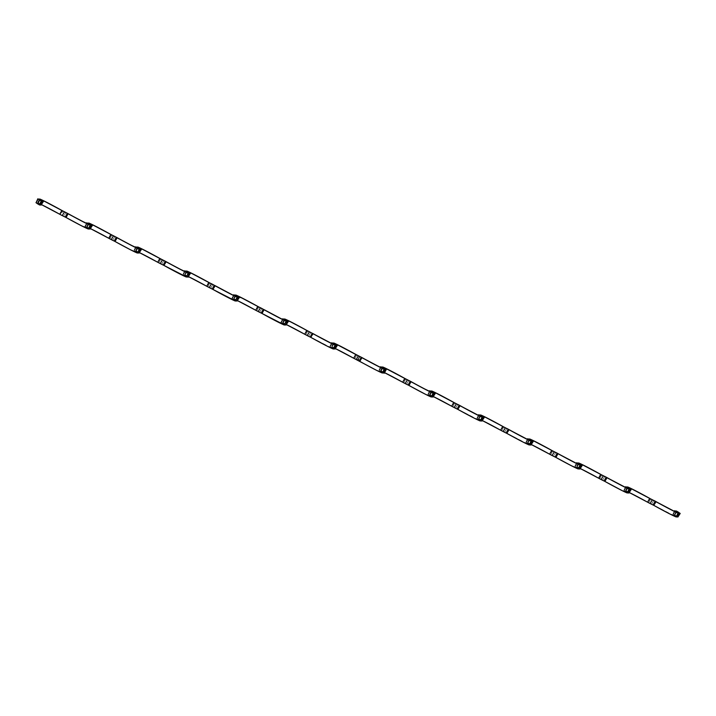 <?xml version="1.0" encoding="UTF-8"?>
<svg xmlns="http://www.w3.org/2000/svg" width="716" height="716" viewBox="0 0 716 716"><rect width="100%" height="100%" fill="white"/><g stroke="black" fill="none" stroke-linecap="round" stroke-linejoin="round"><path stroke-width="0.54" stroke-dasharray="3.58 2.69" d="M333.584 349.023A21.024 0.734 28.7 0 0 331.669 347.591L333.808 348.611L331.741 347.591L333.79 343.859L331.741 347.591L333.79 343.859L331.741 347.591L330.273 346.741L332.331 342.973L330.273 346.741L329.718 346.508L331.75 343.465L329.718 346.517L331.741 347.591L329.978 346.705L331.669 347.591L333.737 343.823L331.669 347.591L332.206 347.931M284.592 324.975L284.592 325.037A21.024 0.734 28.7 0 0 282.686 323.596L284.807 319.864L282.757 323.605L284.807 319.864L282.757 323.605L281.281 322.746L283.348 318.978L281.281 322.746L283.285 319.085L281.281 322.746L284.359 324.241L286.346 320.446L284.297 324.196L282.39 322.746A21.024 0.734 28.7 0 0 284.297 324.196L280.735 322.513L282.766 319.47L280.735 322.522L284.825 324.616L280.994 322.71L282.686 323.596L284.744 319.828L282.686 323.596L283.223 323.936M331.687 347.994L308.712 336.18L311.263 337.531L310.825 337.379L313.331 333.772L311.263 337.531A18.876 0.662 28.7 0 0 331.696 347.985A18.876 0.662 28.7 0 0 329.978 346.705L331.687 347.994L333.763 344.217M332.663 348.236L333.298 348.701M308.712 336.18L310.78 332.412L308.712 336.18L305.777 334.739L307.835 330.971L305.777 334.739L308.712 336.18M307.254 335.598L305.777 334.739L307.254 335.598M305.141 334.399L305.777 334.739L305.141 334.399A21.024 0.734 28.7 0 0 282.381 322.755L305.141 334.399L304.694 334.247L305.141 334.399L307.2 330.631L305.141 334.399M287.179 324.975L284.27 323.784L285.979 325.073L288.047 321.314L285.979 325.073A18.876 0.662 28.7 0 1 284.27 323.793L286.328 320.025M286.57 324.679A18.876 0.662 28.7 0 0 284.27 323.793M286.284 320.419L284.225 324.187L285.693 325.037L284.225 324.187L286.284 320.419M235.6 300.98L235.6 301.042A21.024 0.734 28.7 0 0 233.693 299.601L235.815 295.869L233.765 299.61L235.815 295.869L233.765 299.61L232.297 298.751L234.356 294.983L232.297 298.751L234.293 295.09L232.297 298.751L235.233 300.192L237.354 296.451L235.304 300.201L233.407 298.76A21.024 0.734 28.7 0 0 235.304 300.201L231.751 298.518L233.774 295.475L231.751 298.527L235.833 300.622L232.011 298.715L233.693 299.601L235.761 295.833L233.693 299.601L234.23 299.95M262.28 313.545A18.876 0.662 28.7 0 0 282.713 323.99A18.876 0.662 28.7 0 0 280.994 322.71L282.453 323.972L278.336 322.093L259.729 312.185L261.788 308.417L259.729 312.185L262.28 313.545L261.841 313.384L262.28 313.545L264.338 309.777L262.28 313.545M283.67 324.241L284.315 324.706M261.206 313.044L256.793 310.744L258.852 306.976L256.793 310.744L261.206 313.044M258.261 311.603L256.793 310.744L258.261 311.603M256.149 310.404L256.793 310.744L256.149 310.404A21.024 0.734 28.7 0 0 233.398 298.769L256.149 310.404L255.71 310.252L258.216 306.645L256.149 310.404M238.195 300.98L235.287 299.789L236.996 301.087L239.055 297.319L236.996 301.087A18.876 0.662 28.7 0 1 235.278 299.798L237.345 296.03M237.578 300.684A18.876 0.662 28.7 0 0 235.278 299.798M237.3 296.424L235.233 300.192L236.71 301.051L235.233 300.192L237.3 296.424M186.384 276.251L187.717 277.056L186.25 276.197L188.308 272.429L186.25 276.197L183.305 274.756L184.782 275.615L186.831 271.874L184.782 275.615L186.849 276.627L184.782 275.615L186.831 271.874L184.782 275.615L183.305 274.756L185.372 270.988L183.305 274.756L185.31 271.095L183.305 274.756L186.384 276.251L188.371 272.456L186.321 276.206L184.415 274.765A21.024 0.734 28.7 0 0 186.321 276.206L188.013 277.092L186.321 276.206L188.451 272.483M233.72 300.004L210.746 288.19L213.296 289.55L212.849 289.389L213.296 289.55L215.355 285.782L213.296 289.55A18.876 0.662 28.7 0 0 233.729 300.004A18.876 0.662 28.7 0 0 232.011 298.715L233.72 300.004L235.788 296.236M234.687 300.246L235.322 300.711M210.746 288.19L212.804 284.422L210.746 288.19L207.801 286.749L209.869 282.99L207.801 286.749L210.746 288.19M209.278 287.608L207.801 286.749L209.278 287.608M207.166 286.409L207.801 286.749L207.166 286.409A21.024 0.734 28.7 0 0 184.406 274.774L207.166 286.409L206.727 286.257L209.224 282.65L207.166 286.409M189.203 276.985L186.303 275.794L188.013 277.092L190.071 273.324L188.013 277.092A18.876 0.662 28.7 0 1 186.294 275.803L188.353 272.035M188.594 276.689A18.876 0.662 28.7 0 0 186.294 275.803M186.616 276.985L186.616 277.047A21.024 0.734 28.7 0 0 184.71 275.606L182.759 274.523L184.791 271.489L182.759 274.532L184.782 275.615L183.019 274.72L184.71 275.606L186.769 271.838L184.71 275.606L185.247 275.955M137.391 252.256L138.734 253.061L137.257 252.202L139.325 248.434L137.257 252.202L134.322 250.761L135.798 251.62L137.839 247.879L135.798 251.62L137.857 252.632L135.798 251.62L137.839 247.879L135.798 251.62L134.322 250.761L136.38 246.993L134.322 250.761L136.326 247.101L134.322 250.761L137.4 252.256L139.387 248.461L137.329 252.211L135.431 250.77A21.024 0.734 28.7 0 0 137.329 252.211L139.02 253.097L137.329 252.211L139.459 248.488M184.728 276.018L161.753 264.195L164.304 265.555L163.866 265.394L164.304 265.555L166.372 261.788L164.304 265.555A18.876 0.662 28.7 0 0 184.737 276.009A18.876 0.662 28.7 0 0 183.019 274.72L184.728 276.018L186.804 272.241M185.704 276.26L186.339 276.716M161.753 264.195L163.821 260.427L161.753 264.195L158.818 262.754L160.876 258.995L158.818 262.754L161.753 264.195M160.286 263.613L158.818 262.754L160.286 263.613M158.173 262.423L158.818 262.754L158.173 262.423A21.024 0.734 28.7 0 0 135.422 250.779L158.173 262.423L157.735 262.262L158.173 262.423L160.241 258.655L158.173 262.423M140.22 252.99L137.311 251.799L139.02 253.097L141.088 249.329L139.02 253.097A18.876 0.662 28.7 0 1 137.302 251.808L139.369 248.04M139.602 252.703A18.876 0.662 28.7 0 0 137.302 251.808M137.633 253.043A21.024 0.734 28.7 0 0 135.727 251.611L133.776 250.528L135.807 247.494L133.776 250.537L135.798 251.62L134.035 250.725L135.727 251.611L137.785 247.843L135.727 251.611L136.264 251.96M88.65 229.048A21.024 0.734 28.7 0 0 86.734 227.616L88.856 223.884L86.806 227.625L88.856 223.884L86.806 227.625L85.338 226.766L87.397 222.998L85.338 226.766L87.334 223.115L85.338 226.766L88.408 228.261L90.395 224.466L88.345 228.216L86.994 227.312L91.308 228.896L109.825 238.768L111.893 235L109.825 238.768L112.77 240.2L114.829 236.441L112.77 240.2L115.321 241.56A18.876 0.662 28.7 0 0 135.754 252.014A18.876 0.662 28.7 0 0 134.035 250.725L135.494 251.987L131.377 250.117L109.19 238.428A21.024 0.734 28.7 0 0 86.43 226.784A21.024 0.734 28.7 0 0 88.345 228.216L84.783 226.533L86.815 223.499L84.792 226.542L88.873 228.637L85.052 226.73L86.734 227.616L88.802 223.848L86.734 227.616L87.271 227.965M117.379 237.793L115.321 241.56L114.882 241.399L115.321 241.56L117.379 237.793M136.711 252.265L137.356 252.721M114.238 241.059L112.77 240.2L114.238 241.059M111.248 234.66L109.19 238.428L108.751 238.267L109.19 238.428L111.248 234.66M91.236 228.995L88.328 227.804L90.037 229.102L92.096 225.334L90.037 229.102A18.876 0.662 28.7 0 1 88.319 227.813L90.377 224.045M90.619 228.708A18.876 0.662 28.7 0 0 88.319 227.813M90.332 224.439L88.274 228.207L89.751 229.066L88.274 228.207L90.332 224.439M35.988 202.601L37.823 203.63L36.346 202.771L37.823 203.63L39.872 199.889L37.823 203.63L39.872 204.633L37.823 203.63L39.872 199.889L37.823 203.63L36.346 202.771L38.413 199.003L36.346 202.771L38.351 199.12L36.346 202.771L39.425 204.266L41.412 200.471L39.362 204.221L38.002 203.317L42.325 204.901L60.842 214.773L62.901 211.005L60.842 214.773L63.778 216.205L65.845 212.446L63.778 216.205L66.337 217.566A18.876 0.662 28.7 0 0 86.761 228.019A18.876 0.662 28.7 0 0 85.052 226.73L86.672 228.037L82.385 226.122L60.207 214.433A21.024 0.734 28.7 0 0 37.447 202.789A21.024 0.734 28.7 0 0 39.362 204.221L35.818 202.539M68.396 213.798L66.337 217.566L65.89 217.404L66.337 217.566L68.396 213.798M87.728 228.27L88.363 228.735M65.254 217.064L63.778 216.205L65.254 217.064M62.265 210.665L60.207 214.433L59.759 214.272L60.207 214.433L62.265 210.665M42.244 205L39.335 203.809L41.045 205.107L43.112 201.339L41.045 205.107A18.876 0.662 28.7 0 1 39.335 203.818L41.394 200.05M41.635 204.713A18.876 0.662 28.7 0 0 39.335 203.818M41.349 200.444L39.291 204.212L40.758 205.071L39.291 204.212L41.349 200.444M431.551 396.959L431.551 397.013A21.024 0.734 28.7 0 0 429.645 395.572L431.784 396.592L429.716 395.581L431.766 391.849L429.716 395.581L431.766 391.849L429.716 395.581L428.24 394.722L430.307 390.963L428.24 394.722L427.694 394.498L429.725 391.455L427.694 394.498L429.716 395.581L427.953 394.686L429.645 395.572L431.703 391.804L429.645 395.572L430.182 395.921M382.326 372.231L383.669 373.027L382.192 372.168L384.259 368.409L382.192 372.168L379.256 370.727L380.733 371.586L382.774 367.854L380.733 371.586L382.791 372.597L380.733 371.586L382.774 367.854L380.733 371.586L379.256 370.727L381.315 366.968L379.256 370.727L381.261 367.075L379.256 370.727L382.335 372.231L384.322 368.436L382.263 372.177L380.366 370.736A21.024 0.734 28.7 0 0 382.263 372.177L383.955 373.063L382.263 372.177L384.394 368.463M409.239 385.521A18.876 0.662 28.7 0 0 429.672 395.975A18.876 0.662 28.7 0 0 427.953 394.686L429.412 395.957L425.295 394.077L406.688 384.17L408.747 380.402L406.688 384.17L408.8 385.369L411.306 381.753L409.239 385.521M430.638 396.225L431.274 396.691M408.165 385.029L403.752 382.729L405.811 378.961L403.752 382.729L408.165 385.029M405.22 383.588L403.752 382.729L405.22 383.588M403.108 382.389L403.752 382.729L403.108 382.389A21.024 0.734 28.7 0 0 380.357 370.745L403.108 382.389L402.669 382.228L403.108 382.389L405.175 378.621L403.108 382.389M385.154 372.964L382.246 371.774L383.955 373.063L386.022 369.295L383.955 373.063A18.876 0.662 28.7 0 1 382.237 371.783L384.304 368.015M384.537 372.669A18.876 0.662 28.7 0 0 382.237 371.783M382.568 373.009A21.024 0.734 28.7 0 0 380.661 371.577L378.71 370.503L380.742 367.46L378.71 370.503L380.733 371.586L378.97 370.691L380.661 371.577L382.72 367.818L380.661 371.577L381.198 371.926M480.534 420.954L480.534 421.008A21.024 0.734 28.7 0 0 478.628 419.567L480.767 420.587L478.7 419.576L480.749 415.835L478.7 419.576L480.749 415.835L478.7 419.576L477.232 418.717L479.29 414.949L477.232 418.717L476.686 418.484L478.709 415.45L476.686 418.493L478.7 419.576L476.945 418.681L478.628 419.567L480.696 415.799L478.628 419.567L479.165 419.916M431.318 396.225L432.652 397.022L431.184 396.163L433.243 392.395L431.184 396.163L428.24 394.722L429.716 395.581L428.24 394.722L430.307 390.963L428.24 394.722L431.318 396.225L433.305 392.431L431.256 396.172L429.349 394.731A21.024 0.734 28.7 0 0 431.256 396.172L432.947 397.058L431.256 396.172L433.386 392.457M478.655 419.979L455.671 408.165L458.231 409.516L457.784 409.355L458.231 409.516L460.29 405.748L458.231 409.516A18.876 0.662 28.7 0 0 478.655 419.97A18.876 0.662 28.7 0 0 476.945 418.681L478.655 419.979L480.722 416.202M479.622 420.22L480.257 420.686M455.671 408.165L457.739 404.397L455.671 408.165L452.736 406.724L454.794 402.956L452.736 406.724L455.671 408.165M454.213 407.583L452.736 406.724L454.213 407.583M452.1 406.384L452.736 406.724L452.1 406.384A21.024 0.734 28.7 0 0 429.34 394.74L452.1 406.384L451.662 406.223L452.1 406.384L454.159 402.616L452.1 406.384M434.138 396.959L431.238 395.76L432.947 397.058L435.006 393.29L432.947 397.058A18.876 0.662 28.7 0 1 431.229 395.769L433.287 392.01M433.529 396.664A18.876 0.662 28.7 0 0 431.229 395.769M529.527 444.949L529.518 445.003A21.024 0.734 28.7 0 0 527.62 443.562L529.759 444.582L527.692 443.571L529.733 439.83L527.692 443.571L529.733 439.83L527.692 443.571L526.215 442.712L528.283 438.944L526.215 442.712L525.669 442.479L527.701 439.445L525.669 442.488L527.692 443.571L525.929 442.676L527.62 443.562L529.679 439.794L527.62 443.562L528.157 443.911M480.302 420.22L481.644 421.017L480.168 420.158L482.235 416.39L480.168 420.158L477.232 418.717L478.7 419.576L477.232 418.717L479.29 414.949L477.232 418.717L480.311 420.22L482.289 416.426L480.239 420.167L478.333 418.726A21.024 0.734 28.7 0 0 480.239 420.167L481.931 421.053L480.239 420.167L482.369 416.452M527.638 443.974L504.664 432.16L507.214 433.511L506.776 433.35L507.214 433.511L509.273 429.743L507.214 433.511A18.876 0.662 28.7 0 0 527.647 443.965A18.876 0.662 28.7 0 0 525.929 442.676L527.638 443.974L529.706 440.197M528.605 444.215L529.249 444.681M504.664 432.16L506.722 428.392L504.664 432.16L501.719 430.719L503.787 426.951L501.719 430.719L504.664 432.16M503.196 431.578L501.719 430.719L503.196 431.578M501.084 430.379L501.719 430.719L501.084 430.379A21.024 0.734 28.7 0 0 478.333 418.735L501.084 430.379L500.645 430.218L501.084 430.379L503.151 426.611L501.084 430.379M483.13 420.945L480.221 419.755L481.931 421.053L483.989 417.285L481.931 421.053A18.876 0.662 28.7 0 1 480.212 419.764L482.271 415.996M482.512 420.659A18.876 0.662 28.7 0 0 480.212 419.764M578.51 468.944L578.51 468.998A21.024 0.734 28.7 0 0 576.604 467.557L578.743 468.577L576.675 467.566L578.725 463.825L576.675 467.566L578.725 463.825L576.675 467.566L575.208 466.707L577.266 462.939L575.208 466.707L574.653 466.474L576.684 463.44L574.653 466.483L576.675 467.566L574.912 466.671L576.604 467.557L578.671 463.789L576.604 467.557L577.141 467.906M529.285 444.197L530.628 445.012L529.16 444.153L531.218 440.385L529.16 444.153L526.215 442.712L527.692 443.571L526.215 442.712L528.283 438.944L526.215 442.712L529.294 444.206L531.281 440.412L529.231 444.162L527.325 442.721A21.024 0.734 28.7 0 0 529.231 444.162L530.914 445.048L529.231 444.162L531.353 440.447M556.198 457.506A18.876 0.662 28.7 0 0 576.631 467.96A18.876 0.662 28.7 0 0 574.912 466.671L576.541 467.978L572.254 466.062L553.647 456.146L555.714 452.387L553.647 456.146L555.759 457.345L556.198 457.506L558.265 453.738L556.198 457.506M577.597 468.21L578.233 468.676M555.124 457.005L550.711 454.714L552.77 450.946L550.711 454.714L555.124 457.005M552.179 455.573L550.711 454.714L552.179 455.573M550.076 454.374L550.711 454.714L550.076 454.374A21.024 0.734 28.7 0 0 527.316 442.73L550.076 454.374L549.628 454.213L550.076 454.374L552.134 450.606L550.076 454.374M532.113 444.94L529.205 443.75L530.914 445.048L532.981 441.28L530.914 445.048A18.876 0.662 28.7 0 1 529.196 443.759L531.263 439.991M531.505 444.654A18.876 0.662 28.7 0 0 529.196 443.759M627.502 492.984A21.024 0.734 28.7 0 0 625.587 491.552L627.726 492.572L625.668 491.561L627.708 487.82L625.668 491.561L627.708 487.82L625.668 491.561L624.191 490.702L626.249 486.934L624.191 490.702L623.645 490.469L625.677 487.435L623.645 490.478L625.668 491.561L623.904 490.666L625.587 491.552L627.655 487.784L625.587 491.552L626.133 491.901M576.675 467.566L575.208 466.707L577.266 462.939L575.208 466.707L578.277 468.201L580.264 464.407L578.215 468.157L576.863 467.253L582.099 469.293L599.695 478.709L601.762 474.941L599.695 478.709L602.639 480.141L604.698 476.382L602.639 480.141L605.19 481.501A18.876 0.662 28.7 0 0 625.623 491.955A18.876 0.662 28.7 0 0 623.904 490.666L625.363 491.928L621.246 490.057L599.059 478.369A21.024 0.734 28.7 0 0 576.299 466.725A21.024 0.734 28.7 0 0 578.215 468.157L576.675 467.566M607.249 477.733L605.19 481.501L604.752 481.34L605.19 481.501L607.249 477.733M626.581 492.205L627.225 492.662M604.107 481L602.639 480.141L604.107 481M601.118 474.601L599.059 478.369L598.621 478.207L599.059 478.369L601.118 474.601M581.106 468.935L578.197 467.745L579.906 469.043L581.965 465.275L579.906 469.043A18.876 0.662 28.7 0 1 578.188 467.754L580.246 463.986M580.488 468.649A18.876 0.662 28.7 0 0 578.188 467.754M580.202 464.38L578.143 468.148L579.62 469.007L578.143 468.148L580.202 464.38M676.486 516.925L676.486 516.988A21.024 0.734 28.7 0 0 674.579 515.547L676.718 516.567L674.651 515.556L676.701 511.815L674.651 515.556L676.701 511.815L674.651 515.556L673.174 514.697L675.242 510.929L673.174 514.697L672.628 514.464L674.66 511.43L672.628 514.473L674.651 515.556L672.888 514.661L674.579 515.547L676.638 511.779L674.579 515.547L675.116 515.896M627.261 492.196L628.603 493.002L627.127 492.143L629.194 488.375L627.127 492.143L624.191 490.702L625.668 491.561L624.191 490.702L626.249 486.934L624.191 490.702L627.27 492.196L629.257 488.402L627.198 492.152L625.301 490.711A21.024 0.734 28.7 0 0 627.198 492.152L628.89 493.038L627.198 492.152L629.328 488.428M674.597 515.959L651.623 504.136L654.173 505.496L653.735 505.335L654.173 505.496L656.241 501.728L654.173 505.496A18.876 0.662 28.7 0 0 674.606 515.95A18.876 0.662 28.7 0 0 672.888 514.661L674.597 515.959L676.665 512.182M675.573 516.191L676.208 516.657M651.623 504.136L653.681 500.368L651.623 504.136L648.687 502.695L650.746 498.936L648.687 502.695L651.623 504.136M650.155 503.554L648.687 502.695L650.155 503.554M648.043 502.363L648.687 502.695L648.043 502.363A21.024 0.734 28.7 0 0 625.292 490.72L648.043 502.363L647.604 502.202L648.043 502.363L650.11 498.596L648.043 502.363M630.089 492.93L627.18 491.74L628.89 493.038L630.948 489.27L628.89 493.038A18.876 0.662 28.7 0 1 627.171 491.749L629.239 487.981M629.471 492.635A18.876 0.662 28.7 0 0 627.171 491.749M37.688 203.577L36.06 202.735L37.751 203.621L39.81 199.854L37.751 203.621L39.666 205.027A21.024 0.734 28.7 0 0 37.751 203.621L39.631 200.015M676.19 516.147L678.24 512.396L676.19 516.147L674.275 514.741A21.024 0.734 28.7 0 0 676.19 516.147L677.873 517.033L676.19 516.147M676.128 511.367L674.275 514.741L677.873 517.033L679.94 513.265L677.873 517.033A18.876 0.662 28.7 0 1 676.271 515.905L674.275 514.741L676.128 511.367M678.338 512.137L676.271 515.905L678.338 512.137M676.253 516.191L677.587 516.997L676.119 516.138L678.177 512.37L676.119 516.138L673.174 514.697L674.651 515.556L673.174 514.697L675.242 510.929L673.174 514.697L676.253 516.191L678.312 512.423M331.741 347.591L330.273 346.741L332.331 342.973L330.273 346.741L333.343 348.236L335.33 344.441L333.28 348.182L331.929 347.278L337.164 349.327L354.76 358.734L356.828 354.966L354.76 358.734L357.705 360.175L359.763 356.407L357.705 360.175L360.255 361.526A18.876 0.662 28.7 0 0 380.688 371.98A18.876 0.662 28.7 0 0 378.97 370.691L380.429 371.962L375.479 369.671L354.125 358.394A21.024 0.734 28.7 0 0 331.365 346.75A21.024 0.734 28.7 0 0 333.28 348.182L331.741 347.591M362.314 357.758L359.817 361.374L362.314 357.758M381.646 372.231L382.29 372.696M359.172 361.034L357.705 360.175L359.172 361.034M356.183 354.626L353.686 358.242L356.183 354.626M336.171 348.969L333.262 347.779L334.972 349.068L337.03 345.309L334.972 349.068A18.876 0.662 28.7 0 1 333.253 347.788L335.312 344.02M335.553 348.674A18.876 0.662 28.7 0 0 333.253 347.788M335.267 344.414L333.209 348.173L334.685 349.032L333.209 348.173L335.267 344.414M357.669 359.835L358.465 358.976L357.669 359.835M357.731 359.763L358.573 359.119L357.731 359.763M358.072 359.36L358.689 359.083L358.072 359.36M331.785 342.74L329.718 346.508M331.606 347.537L333.665 343.77M284.44 318.996L282.381 322.755M284.359 324.241L286.418 320.473M282.793 318.745L280.735 322.513M282.614 323.543L284.682 319.775M282.713 323.99L284.771 320.231M235.457 295.001L233.398 298.769M235.376 300.246L237.435 296.478M233.81 294.75L231.751 298.518M233.631 299.548L235.689 295.78M186.473 271.006L184.406 274.774M184.826 270.755L182.759 274.523M184.647 275.553L186.706 271.794M137.481 247.011L135.422 250.779M135.834 246.76L133.776 250.528M135.655 251.558L137.723 247.799M135.754 252.014L137.812 248.246M88.498 223.016L86.43 226.784M88.408 228.261L90.476 224.502M86.851 222.766L84.783 226.533M86.672 227.572L88.73 223.804M86.761 228.019L88.829 224.251M39.505 199.021L37.447 202.789M39.425 204.266L41.483 200.507M429.761 390.73L427.694 394.498M429.582 395.527L431.641 391.759M429.672 395.975L431.73 392.207M382.416 366.977L380.357 370.745M478.744 414.725L476.686 418.484M478.565 419.522L480.624 415.754M431.408 390.972L429.34 394.74M527.728 438.72L525.669 442.479M527.549 443.517L529.616 439.749M480.391 414.967L478.333 418.735M576.72 462.706L574.653 466.474M576.541 467.512L578.6 463.744M576.631 467.96L578.698 464.192M529.375 438.962L527.316 442.73M625.703 486.701L623.645 490.469M625.524 491.498L627.592 487.739M625.623 491.955L627.681 488.187M578.367 462.957L576.299 466.725M578.277 468.201L580.345 464.442M674.687 510.696L672.628 514.464M674.517 515.493L676.575 511.734M627.35 486.952L625.292 490.72M380.769 366.735L378.71 370.503M380.59 371.532L382.657 367.764M380.688 371.98L382.747 368.212M333.432 342.991L331.365 346.75M333.343 348.236L335.41 344.468"/><path stroke-width="1.07" d="M382.29 372.696L376.777 370.44L356.237 359.593L358.295 355.825L355.745 354.474A18.876 0.662 -151.3 0 0 335.312 344.02L335.312 344.02A18.876 0.662 -151.3 0 0 337.03 345.309L335.339 344.423A21.024 0.734 -151.3 0 1 333.432 342.991A21.024 0.734 -151.3 0 1 356.183 354.626L362.314 357.758A18.876 0.662 -151.3 0 0 382.747 368.212L382.747 368.212A18.876 0.662 -151.3 0 0 381.028 366.932L382.72 367.818L381.028 366.932L380.742 367.46L380.769 366.735L384.331 368.409A21.024 0.734 -151.3 0 1 382.416 366.977A21.024 0.734 -151.3 0 1 405.175 378.621L411.306 381.753A18.876 0.662 -151.3 0 0 431.73 392.207L431.73 392.207A18.876 0.662 -151.3 0 0 430.021 390.927L431.703 391.804L430.021 390.927L429.725 391.455L429.949 390.793L431.229 392.1L424.713 388.976L384.957 367.961L382.425 366.968L384.349 368.445L380.787 366.735L382.487 368.194L378.37 366.315L337.451 344.682L333.719 343.009L335.339 344.423L333.737 343.823A21.024 0.734 -151.3 0 1 335.643 345.255A21.024 0.734 -151.3 0 1 312.892 333.611L313.331 333.772A18.876 0.662 -151.3 0 0 333.763 344.217L333.763 344.217A18.876 0.662 -151.3 0 0 332.045 342.937L333.665 344.235L330.846 343.036L312.892 333.611L332.394 343.94L335.634 345.202L332.045 342.937L331.75 343.465L331.785 342.74L333.808 343.832L331.794 342.74L337.218 345.488L335.321 344.011L337.603 344.897L358.295 355.825L356.237 359.593L359.172 361.034L361.24 357.266L358.295 355.825L382.084 368.266L384.528 369.268L382.657 367.764L386.201 369.474L384.313 368.006L386.586 368.892L429.591 391.545L433.61 393.254L430.307 390.963L435.185 393.469L433.296 392.001L436.205 393.191L478.583 415.54L482.593 417.24L479.29 414.949L484.061 417.419L482.369 415.987L485.887 417.517L527.567 439.535L531.585 441.235L528.283 438.944L533.16 441.459L531.272 439.982L534.181 441.172L576.55 463.529L580.569 465.23L577.266 462.939L582.153 465.454L580.255 463.977L583.164 465.167L624.692 487.104L629.283 489.189L626.249 486.934L631.136 489.449L629.248 487.972L632.147 489.162L673.675 511.099L678.544 513.22L675.242 510.929L680.182 513.462L676.334 510.973L679.94 513.265A18.876 0.662 -151.3 0 1 678.338 512.137L676.334 510.973A21.024 0.734 -151.3 0 0 678.249 512.379L679.654 513.229L677.587 516.997L676.718 516.567L677.587 516.997L679.654 513.229L674.696 510.705L680.2 513.462L677.873 517.033M333.298 348.701L327.785 346.446L310.189 337.039L312.248 333.271L306.761 330.479A18.876 0.662 -151.3 0 0 286.328 320.025L286.328 320.025A18.876 0.662 -151.3 0 0 288.047 321.314L286.355 320.428A21.024 0.734 -151.3 0 1 284.44 318.996A21.024 0.734 -151.3 0 1 307.2 330.631L288.467 320.687L283.348 318.978L288.226 321.493L286.418 320.007L290.705 321.923L312.892 333.611L310.825 337.379A21.024 0.734 28.7 0 0 333.584 349.023L335.643 345.255M331.669 347.591L332.663 348.236M310.825 337.379L307.254 335.598L310.189 337.039L312.248 333.271L312.892 333.611L310.825 337.379M309.312 331.83L307.254 335.598L304.694 334.247L307.254 335.598L309.312 331.83M286.57 324.679A18.876 0.662 28.7 0 1 304.694 334.247L306.761 330.479L304.694 334.247L286.552 324.67M285.979 325.073L288.306 321.502M287.76 321.278L285.693 325.037L284.825 324.616L285.693 325.037L287.76 321.278M235.833 295.842L241.722 297.928L279.884 318.19L286.096 321.144L283.053 318.942L284.744 319.828A21.024 0.734 -151.3 0 1 286.66 321.26A21.024 0.734 -151.3 0 1 263.9 309.616L261.841 313.384A21.024 0.734 28.7 0 0 284.592 325.028L261.206 313.044L263.264 309.276L264.338 309.777L263.9 309.616L261.841 313.384L258.261 311.603L261.206 313.044L263.264 309.276L261.788 308.417L263.264 309.276L260.329 307.835L258.261 311.603L255.71 310.252L258.261 311.603L260.329 307.835L258.852 306.976L260.329 307.835L257.769 306.484L255.71 310.252L237.56 300.675A18.876 0.662 28.7 0 1 255.71 310.252L257.769 306.484L258.216 306.645L257.769 306.484A18.876 0.662 -151.3 0 0 237.345 296.03L237.345 296.03A18.876 0.662 -151.3 0 0 239.055 297.319L237.372 296.433L239.314 297.516L238.768 297.283L236.71 301.051L235.833 300.622L236.71 301.051L238.768 297.283L235.833 295.842M282.793 318.754L282.471 319.336M282.766 319.47L283.053 318.942L284.682 320.24L281.164 318.71L264.338 309.777A18.876 0.662 -151.3 0 0 284.771 320.231L284.771 320.231A18.876 0.662 -151.3 0 0 283.053 318.942L282.766 319.47M282.686 323.596L283.67 324.241M284.315 324.706L286.66 321.26M261.788 308.417L258.852 306.976L261.788 308.417M258.852 306.976L239.484 296.692L235.555 294.983L237.372 296.433A21.024 0.734 -151.3 0 1 235.457 295.001A21.024 0.734 -151.3 0 1 258.216 306.645L258.852 306.976M236.996 301.087L239.314 297.516M186.84 271.847L190.259 273.503L188.442 272.017L191.969 273.557L230.892 294.195L237.112 297.149L234.069 294.947L235.761 295.833A21.024 0.734 -151.3 0 1 237.667 297.265A21.024 0.734 -151.3 0 1 214.916 285.621L212.849 289.389A21.024 0.734 28.7 0 0 235.609 301.033L212.213 289.049L214.281 285.281L215.355 285.782L214.916 285.621L212.849 289.389L209.278 287.608L212.213 289.049L214.281 285.281L212.804 284.422L214.281 285.281L211.336 283.84L209.278 287.608L206.727 286.257L209.278 287.608L211.336 283.84L209.869 282.99L211.336 283.84L208.786 282.489L206.727 286.257L188.576 276.689A18.876 0.662 28.7 0 1 206.727 286.257L208.786 282.489L209.224 282.65L208.786 282.489A18.876 0.662 -151.3 0 0 188.353 272.035L188.353 272.035A18.876 0.662 -151.3 0 0 190.071 273.324L188.38 272.438L190.331 273.521L189.785 273.288L188.084 277.226L186.849 276.627L187.717 277.056L189.785 273.288L186.84 271.847M234.356 294.983L233.81 294.75L234.356 294.983M233.774 295.475L234.069 294.947L235.698 296.245L232.172 294.715L215.355 285.782A18.876 0.662 -151.3 0 0 235.788 296.236L235.788 296.236A18.876 0.662 -151.3 0 0 234.069 294.947L233.774 295.475M233.693 299.601L234.687 300.246M235.322 300.711L237.667 297.265M212.804 284.422L209.869 282.99L212.804 284.422M209.869 282.99L190.492 272.698L186.572 270.988L188.38 272.438A21.024 0.734 -151.3 0 1 186.473 271.006A21.024 0.734 -151.3 0 1 209.224 282.65L209.869 282.99M188.013 277.092L190.331 273.521M139.602 252.703A18.876 0.662 28.7 0 1 157.735 262.262L159.802 258.494A18.876 0.662 -151.3 0 0 139.369 248.04L139.369 248.04A18.876 0.662 -151.3 0 0 141.088 249.329L139.396 248.443A21.024 0.734 -151.3 0 1 137.481 247.011A21.024 0.734 -151.3 0 1 160.241 258.655L166.372 261.788A18.876 0.662 -151.3 0 0 186.804 272.241L186.804 272.241A18.876 0.662 -151.3 0 0 185.086 270.952L184.791 271.489L185.014 270.818L186.294 272.134L180.718 269.485L141.508 248.703L137.588 246.993L139.45 248.479L137.839 247.879L141.267 249.508L139.459 248.022L142.985 249.562L181.909 270.2L188.12 273.154L185.086 270.952L186.769 271.838A21.024 0.734 -151.3 0 1 188.684 273.27A21.024 0.734 -151.3 0 1 165.924 261.626L163.866 265.394A21.024 0.734 28.7 0 0 186.625 277.038L163.23 265.054L165.289 261.286L166.372 261.788L165.924 261.626L163.866 265.394L160.286 263.613L163.23 265.054L165.289 261.286L163.821 260.427L165.289 261.286L162.353 259.854L160.286 263.613L157.735 262.262L160.286 263.613L162.353 259.854L160.876 258.995L162.353 259.854L159.802 258.494L157.735 262.262L139.593 252.694M184.71 275.606L185.704 276.26M186.339 276.716L188.684 273.27M139.02 253.097L141.347 249.526M140.792 249.293L138.734 253.061L137.857 252.632L138.734 253.061L140.792 249.293M137.356 252.721L130.858 249.974L114.238 241.059L116.305 237.291L110.81 234.499A18.876 0.662 -151.3 0 0 90.377 224.045L90.377 224.045A18.876 0.662 -151.3 0 0 92.096 225.334L90.413 224.448A21.024 0.734 -151.3 0 1 88.498 223.016A21.024 0.734 -151.3 0 1 111.248 234.66L117.379 237.793A18.876 0.662 -151.3 0 0 137.812 248.246L137.812 248.246A18.876 0.662 -151.3 0 0 136.094 246.957L135.807 247.494L135.834 246.76L137.311 248.139L131.726 245.49L92.525 224.708L88.596 222.998L90.467 224.484L88.856 223.884L92.283 225.513L90.476 224.036L93.993 225.567L133.901 246.707L139.414 249.249L137.785 247.843A21.024 0.734 -151.3 0 1 139.701 249.275A21.024 0.734 -151.3 0 1 116.941 237.631L114.882 241.399A21.024 0.734 28.7 0 0 137.633 253.043L139.701 249.275M135.727 251.611L136.711 252.265M114.882 241.399L111.302 239.618L114.238 241.059L116.305 237.291L116.941 237.631L114.882 241.399M113.361 235.859L111.302 239.618L108.751 238.267L111.302 239.618L113.361 235.859M110.81 234.499L108.751 238.267L90.601 228.699A18.876 0.662 28.7 0 1 108.751 238.267L110.81 234.499M90.037 229.102L92.355 225.531M91.809 225.298L89.751 229.066L88.873 228.637L89.751 229.066L91.809 225.298M88.363 228.735L81.875 225.979L65.254 217.064L67.313 213.305L61.827 210.504A18.876 0.662 -151.3 0 0 41.394 200.05L41.394 200.05A18.876 0.662 -151.3 0 0 43.112 201.339L41.421 200.453A21.024 0.734 -151.3 0 1 39.505 199.021A21.024 0.734 -151.3 0 1 62.265 210.665L68.396 213.798A18.876 0.662 -151.3 0 0 88.829 224.251L88.829 224.251A18.876 0.662 -151.3 0 0 87.11 222.962L86.815 223.499L86.851 222.766L88.319 224.144L82.743 221.495L43.533 200.713L39.613 199.003L41.483 200.507L39.872 199.889L43.291 201.518L41.483 200.041L45.01 201.572L84.918 222.712L90.422 225.254L88.802 223.848A21.024 0.734 -151.3 0 1 90.708 225.28A21.024 0.734 -151.3 0 1 67.957 213.636L65.89 217.404A21.024 0.734 28.7 0 0 88.65 229.048L90.708 225.28M86.734 227.616L87.728 228.27M65.89 217.404L62.319 215.632L65.254 217.064L67.313 213.305L67.957 213.636L65.89 217.404M64.377 211.864L62.319 215.632L59.759 214.272L62.319 215.632L64.377 211.864M41.635 204.713A18.876 0.662 28.7 0 1 59.759 214.272L61.827 210.504L59.759 214.272L41.617 204.704M41.045 205.107L43.372 201.536M42.826 201.303L40.758 205.071L39.872 204.633L40.758 205.071L42.826 201.303M431.274 396.691L425.76 394.435L408.165 385.029L410.223 381.261L410.859 381.601A21.024 0.734 -151.3 0 0 433.619 393.245A21.024 0.734 -151.3 0 0 431.703 391.804L434.719 393.254L432.858 397.12L431.784 396.592L432.652 397.022L434.719 393.254L433.243 392.395L435.265 393.487L432.947 397.058M429.645 395.572L430.638 396.225M383.955 373.063L386.022 369.295A18.876 0.662 -151.3 0 1 384.304 368.015A18.876 0.662 -151.3 0 1 404.737 378.469L407.288 379.82L405.22 383.588L407.288 379.82L410.223 381.261L408.165 385.029L405.22 383.588L408.8 385.369L410.859 381.601L408.8 385.369A21.024 0.734 28.7 0 0 431.56 397.004L433.619 393.245M405.22 383.588L402.669 382.228L405.22 383.588M404.737 378.469L402.669 382.228L384.528 372.66A18.876 0.662 28.7 0 1 402.669 382.228L404.737 378.469M386.282 369.492L384.215 373.26L383.669 373.027L382.791 372.597L383.669 373.027L385.727 369.259L382.72 367.818A21.024 0.734 -151.3 0 1 384.635 369.25A21.024 0.734 -151.3 0 1 361.875 357.606L359.817 361.374A21.024 0.734 28.7 0 0 382.568 373.009L384.635 369.25M480.257 420.686L474.753 418.43L457.148 409.024L459.207 405.256L457.739 404.397L460.29 405.748A18.876 0.662 -151.3 0 0 480.722 416.202L480.722 416.202A18.876 0.662 -151.3 0 0 479.004 414.913L480.633 416.22L477.805 415.02L459.851 405.596A21.024 0.734 -151.3 0 0 482.602 417.231A21.024 0.734 -151.3 0 0 480.696 415.799L479.004 414.913L478.709 415.45L478.744 414.725L479.29 414.949L478.816 414.734L483.703 417.249L481.841 421.115L480.767 420.587L481.644 421.017L483.703 417.249L482.235 416.39L484.249 417.482L481.931 421.053M478.628 419.567L479.622 420.22M435.265 393.487L433.314 392.404A21.024 0.734 -151.3 0 1 431.408 390.972A21.024 0.734 -151.3 0 1 454.159 402.616L434.648 392.287L431.408 391.025L435.006 393.29A18.876 0.662 -151.3 0 1 433.287 392.01A18.876 0.662 -151.3 0 1 453.72 402.455L456.271 403.815L454.213 407.583L456.271 403.815L454.794 402.956L459.207 405.256L457.148 409.024L454.213 407.583L457.784 409.355L459.851 405.596L457.784 409.355A21.024 0.734 28.7 0 0 480.543 420.999L482.602 417.231M454.213 407.583L451.662 406.223L454.213 407.583M433.529 396.664A18.876 0.662 28.7 0 1 451.662 406.223L453.72 402.455L451.662 406.223L433.511 396.655M433.314 392.404L430.307 390.963L433.314 392.404M529.249 444.681L523.736 442.425L506.131 433.01L508.199 429.251L506.722 428.392L509.273 429.743A18.876 0.662 -151.3 0 0 529.706 440.197L529.706 440.197A18.876 0.662 -151.3 0 0 527.987 438.908L529.616 440.215L526.797 439.015L508.834 429.591A21.024 0.734 -151.3 0 0 531.594 441.226A21.024 0.734 -151.3 0 0 529.679 439.794L527.987 438.908L527.701 439.445L527.728 438.72L528.283 438.944L527.808 438.729L532.695 441.244L530.833 445.11L529.759 444.582L530.628 445.012L532.695 441.244L531.218 440.385L533.241 441.477L530.914 445.048M527.62 443.562L528.605 444.215M484.249 417.482L482.307 416.399A21.024 0.734 -151.3 0 1 480.391 414.967A21.024 0.734 -151.3 0 1 503.151 426.611L483.64 416.282L480.4 415.02L483.989 417.285A18.876 0.662 -151.3 0 1 482.271 415.996A18.876 0.662 -151.3 0 1 502.704 426.45L505.254 427.81L503.196 431.578L505.254 427.81L503.787 426.951L508.199 429.251L506.131 433.01L503.196 431.578L506.776 433.35L508.834 429.591L506.776 433.35A21.024 0.734 28.7 0 0 529.527 444.994L531.594 441.226M503.196 431.578L500.645 430.218L503.196 431.578M502.704 426.45L500.645 430.218L482.495 420.65A18.876 0.662 28.7 0 1 500.645 430.218L502.704 426.45M482.307 416.399L479.29 414.949L482.307 416.399M578.233 468.676L571.744 465.919L555.124 457.005L557.182 453.246L555.714 452.387L558.265 453.738A18.876 0.662 -151.3 0 0 578.698 464.192L578.698 464.192A18.876 0.662 -151.3 0 0 576.98 462.903L578.6 464.21L575.78 463.01L557.827 453.577A21.024 0.734 -151.3 0 0 580.578 465.221A21.024 0.734 -151.3 0 0 578.671 463.789L576.98 462.903L576.684 463.44L576.72 462.706L577.266 462.939L576.792 462.724L581.678 465.239L579.817 469.105L578.743 468.577L579.62 469.007L581.678 465.239L580.202 464.38L582.224 465.472L579.906 469.043M576.604 467.557L577.597 468.21M533.241 441.477L531.29 440.394A21.024 0.734 -151.3 0 1 529.375 438.962A21.024 0.734 -151.3 0 1 552.134 450.606L533.402 440.653L529.384 438.953L532.981 441.28A18.876 0.662 -151.3 0 1 531.263 439.991A18.876 0.662 -151.3 0 1 551.696 450.445L554.247 451.805L552.179 455.573L554.247 451.805L552.77 450.946L557.182 453.246L555.124 457.005L552.179 455.573L555.759 457.345L557.827 453.577L555.759 457.345A21.024 0.734 28.7 0 0 578.519 468.989L580.578 465.221M552.179 455.573L549.628 454.213L552.179 455.573M551.696 450.445L549.628 454.213L531.487 444.645A18.876 0.662 28.7 0 1 549.628 454.213L551.696 450.445M531.29 440.394L528.283 438.944L531.29 440.394M627.225 492.662L622.625 490.872L604.107 481L606.175 477.232L604.698 476.382L607.249 477.733A18.876 0.662 -151.3 0 0 627.681 488.187L627.681 488.187A18.876 0.662 -151.3 0 0 625.963 486.898L627.592 488.205L624.764 487.005L606.81 477.572A21.024 0.734 -151.3 0 0 629.57 489.216A21.024 0.734 -151.3 0 0 627.655 487.784L625.963 486.898L625.677 487.435L625.703 486.701L626.249 486.934L625.784 486.719L630.662 489.234L628.8 493.1L627.726 492.572L628.603 493.002L630.662 489.234L629.194 488.375L631.217 489.467L628.89 493.038M625.587 491.552L626.581 492.205M582.224 465.472L580.273 464.389A21.024 0.734 -151.3 0 1 578.367 462.957A21.024 0.734 -151.3 0 1 601.118 474.601L582.385 464.648L578.376 462.948L581.965 465.275A18.876 0.662 -151.3 0 1 580.246 463.986A18.876 0.662 -151.3 0 1 600.679 474.44L603.23 475.8L601.172 479.559L603.23 475.8L601.762 474.941L606.175 477.232L604.107 481L601.172 479.559L604.752 481.34L606.81 477.572L604.752 481.34A21.024 0.734 28.7 0 0 627.502 492.984L629.57 489.216M601.172 479.559L598.621 478.207L601.172 479.559M580.488 468.649A18.876 0.662 28.7 0 1 598.621 478.207L600.679 474.44L598.621 478.207L580.47 468.64M676.208 516.657L669.711 513.909L653.099 504.995L655.158 501.227L653.681 500.368L656.241 501.728A18.876 0.662 -151.3 0 0 676.665 512.182L676.665 512.182A18.876 0.662 -151.3 0 0 674.955 510.893L676.575 512.2L673.756 511L655.793 501.567A21.024 0.734 -151.3 0 0 678.553 513.211A21.024 0.734 -151.3 0 0 676.638 511.779L674.955 510.893L674.66 511.43L674.687 510.696L680.2 513.462M674.579 515.547L675.573 516.191M631.217 489.467L629.266 488.384A21.024 0.734 -151.3 0 1 627.35 486.952A21.024 0.734 -151.3 0 1 650.11 498.596L631.378 488.643L627.359 486.943L630.948 489.27A18.876 0.662 -151.3 0 1 629.239 487.981A18.876 0.662 -151.3 0 1 649.663 498.434L652.222 499.795L650.155 503.554L652.222 499.795L650.746 498.936L655.158 501.227L653.099 504.995L650.155 503.554L653.735 505.335L655.793 501.567L653.735 505.335A21.024 0.734 28.7 0 0 676.495 516.979L678.553 513.211M650.155 503.554L647.604 502.202L650.155 503.554M649.663 498.434L647.604 502.202L629.462 492.635A18.876 0.662 28.7 0 1 647.604 502.202L649.663 498.434M629.283 488.419L626.249 486.934L629.266 488.384M37.876 198.771L39.81 199.854L37.858 198.78L36.06 202.735L38.127 198.967L41.725 201.259L39.81 199.854A21.024 0.734 -151.3 0 1 41.725 201.259L39.666 205.027L37.662 203.863A18.876 0.662 28.7 0 0 36.06 202.735L35.988 202.601M39.729 200.095L37.662 203.863L36.06 202.735L38.127 198.967A18.876 0.662 -151.3 0 1 39.729 200.095L41.725 201.259L39.666 205.027L37.662 203.863L39.729 200.095M359.172 357.347L358.958 357.803M358.206 359.897L357.669 359.835L358.403 358.94L357.758 359.781L358.51 358.993L358.277 359.826L358.51 358.993L357.758 359.781L358.349 358.94L357.669 359.835L358.206 359.897M380.661 371.577L381.646 372.231M359.172 361.034L361.24 357.266L361.875 357.606L359.817 361.374L359.172 361.034M356.237 359.593L353.686 358.242L356.237 359.593M335.553 348.674A18.876 0.662 28.7 0 1 353.686 358.242L355.745 354.474L353.686 358.242L335.536 348.665M334.972 349.068L337.29 345.497M336.744 345.273L334.685 349.032L333.808 348.611L334.685 349.032L336.744 345.273M358.439 358.958L357.731 359.763L358.439 358.958M358.573 359.119L357.875 359.718L358.573 359.119M358.662 359.074L358.063 359.978L358.662 359.074M331.785 342.74L331.463 343.331M233.81 294.75L233.488 295.341M184.826 270.755L184.495 271.346M135.834 246.76L135.512 247.351M86.851 222.766L86.529 223.365M429.761 390.73L429.43 391.321M478.744 414.725L478.422 415.316M527.728 438.72L527.406 439.311M576.72 462.706L576.398 463.297M625.703 486.701L625.381 487.292M674.687 510.696L674.365 511.287M380.769 366.735L380.447 367.326"/></g></svg>
